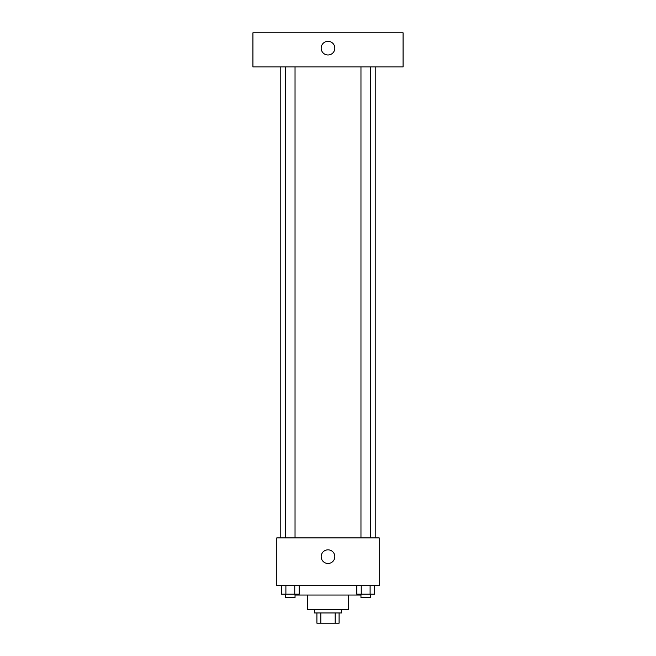 <?xml version="1.0" encoding="UTF-8"?>
<svg xmlns="http://www.w3.org/2000/svg" width="656" height="656" viewBox="0 0 656 656"><rect width="100%" height="100%" fill="white"/><g stroke="black" fill="none" stroke-linecap="round" stroke-linejoin="round"><path stroke-width="0.98" d="M335.183 612.958L335.183 623.2L316.905 623.2L316.905 612.958M335.183 623.2L339.095 623.2L339.095 612.958L339.095 623.2M341.653 609.547L341.653 612.958L314.347 612.958L314.347 609.547M320.817 612.958L320.817 623.2M348.475 595.041L348.475 609.547L307.525 609.547L307.525 595.041M360.423 594.188L360.423 595.041L295.577 595.041L295.577 594.188M379.193 585.66L276.807 585.66L276.807 537.879L379.193 537.879L379.193 585.66M334.822 556.649A6.822 6.822 0 0 1 324.589 562.561A6.822 6.822 0 0 1 324.589 550.745A6.822 6.822 0 0 1 334.822 556.649M375.781 66.928L375.781 537.879M360.964 537.879L360.964 66.928M295.036 66.928L295.036 537.879M403.079 66.928L252.921 66.928L252.921 32.8L403.079 32.8L403.079 66.928M328 41.328A6.822 6.822 0 0 1 333.912 51.57A6.822 6.822 0 0 1 322.088 51.57A6.822 6.822 0 0 1 328 41.328M374.543 585.66L374.543 594.188L356.807 594.188L356.807 585.66M370.107 585.66L370.107 594.188M361.243 585.66L361.243 594.188M370.386 594.188L370.386 597.608L360.964 597.608L360.964 594.188M299.193 585.66L299.193 594.188L281.457 594.188L281.457 585.66M294.757 585.66L294.757 594.188M285.893 585.66L285.893 594.188M295.036 594.188L295.036 597.608L285.614 597.608L285.614 594.188M280.219 66.928L280.219 537.879M370.386 537.879L370.386 66.928M285.614 66.928L285.614 537.879"/></g></svg>
